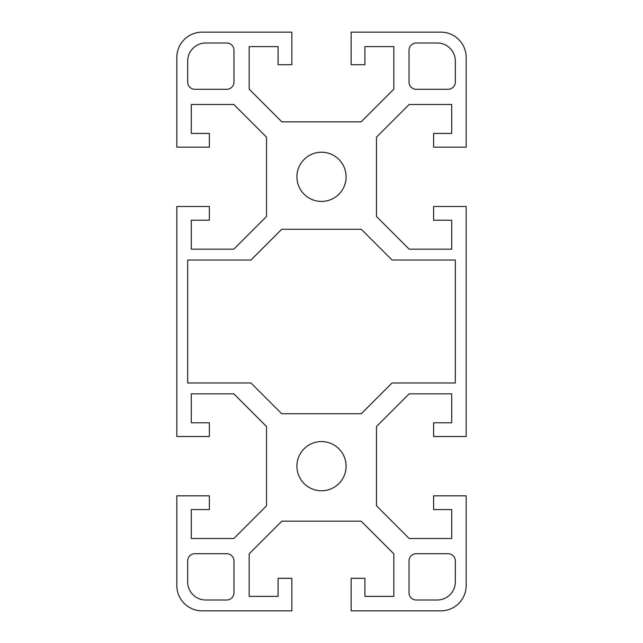 <?xml version="1.0" encoding="UTF-8"?>
<svg xmlns="http://www.w3.org/2000/svg" width="643" height="643" viewBox="0 0 643 643"><rect width="100%" height="100%" fill="white"/><g stroke="black" fill="none" stroke-linecap="round" stroke-linejoin="round"><path stroke-width="0.48" stroke-dasharray="3.21 2.41" d="M466.175 57.468A25.318 25.318 0 0 0 440.857 32.15L351.158 32.15L351.158 64.702L364.902 64.702L364.902 46.617L393.837 46.617L393.837 89.144L361.133 121.848L281.867 121.848L249.162 89.144L249.162 46.617L278.097 46.617L278.097 64.702L291.842 64.702L291.842 32.15L202.143 32.15A25.318 25.318 0 0 0 176.825 57.468L176.825 147.167L209.377 147.167L209.377 133.422L191.292 133.422L191.292 104.487L233.819 104.487L266.524 137.192L266.524 216.458L233.819 249.162L191.292 249.162L191.292 220.227L209.377 220.227L209.377 206.483L176.825 206.483L176.825 436.517L209.377 436.517L209.377 422.772L191.292 422.772L191.292 393.837L233.819 393.837L266.524 426.542L266.524 505.808L233.819 538.512L191.292 538.512L191.292 509.577L209.377 509.577L209.377 495.833L176.825 495.833L176.825 585.532A25.318 25.318 0 0 0 202.143 610.85L291.842 610.85L291.842 578.298L278.097 578.298L278.097 596.382L249.162 596.382L249.162 553.856L281.867 521.151L361.133 521.151L393.837 553.856L393.837 596.382L364.902 596.382L364.902 578.298L351.158 578.298L351.158 610.85L440.857 610.85A25.318 25.318 0 0 0 466.175 585.532L466.175 495.833L433.623 495.833L433.623 509.577L451.707 509.577L451.707 538.512L409.181 538.512L376.476 505.808L376.476 426.542L409.181 393.837L451.707 393.837L451.707 422.772L433.623 422.772L433.623 436.517L466.175 436.517L466.175 206.483L433.623 206.483L433.623 220.227L451.707 220.227L451.707 249.162L409.181 249.162L376.476 216.458L376.476 137.192L409.181 104.487L451.707 104.487L451.707 133.422L433.623 133.422L433.623 147.167L466.175 147.167L466.175 57.468M455.324 260.013L392.029 260.013L361.286 229.27L281.714 229.27L250.971 260.013L187.676 260.013L187.676 382.987L250.971 382.987L281.714 413.73L361.286 413.73L392.029 382.987L455.324 382.987L455.324 260.013M233.972 82.063L233.972 50.234A7.234 7.234 0 0 0 226.738 43.001L205.76 43.001A18.084 18.084 0 0 0 187.676 61.085L187.676 82.063A7.234 7.234 0 0 0 194.909 89.297L226.738 89.297A7.234 7.234 0 0 0 233.972 82.063M296.905 176.825A24.595 24.595 0 0 0 321.5 201.42A24.595 24.595 0 0 0 346.095 176.825A24.595 24.595 0 0 0 321.5 152.23A24.595 24.595 0 0 0 296.905 176.825M416.262 89.297L448.091 89.297A7.234 7.234 0 0 0 455.324 82.063L455.324 61.085A18.084 18.084 0 0 0 437.24 43.001L416.262 43.001A7.234 7.234 0 0 0 409.028 50.234L409.028 82.063A7.234 7.234 0 0 0 416.262 89.297M226.738 553.703L194.909 553.703A7.234 7.234 0 0 0 187.676 560.937L187.676 581.915A18.084 18.084 0 0 0 205.76 599.999L226.738 599.999A7.234 7.234 0 0 0 233.972 592.766L233.972 560.937A7.234 7.234 0 0 0 226.738 553.703M296.905 466.175A24.595 24.595 0 0 0 333.797 487.474A24.595 24.595 0 0 0 333.797 444.876A24.595 24.595 0 0 0 296.905 466.175M409.028 560.937L409.028 592.766A7.234 7.234 0 0 0 416.262 599.999L437.24 599.999A18.084 18.084 0 0 0 455.324 581.915L455.324 560.937A7.234 7.234 0 0 0 448.091 553.703L416.262 553.703A7.234 7.234 0 0 0 409.028 560.937"/><path stroke-width="0.96" d="M440.857 32.15A25.318 25.318 0 0 1 466.175 57.468L466.175 147.167L433.623 147.167L433.623 133.422L451.707 133.422L451.707 104.487L409.181 104.487L376.476 137.192L376.476 216.458L409.181 249.162L451.707 249.162L451.707 220.227L433.623 220.227L433.623 206.483L466.175 206.483L466.175 436.517L433.623 436.517L433.623 422.772L451.707 422.772L451.707 393.837L409.181 393.837L376.476 426.542L376.476 505.808L409.181 538.512L451.707 538.512L451.707 509.577L433.623 509.577L433.623 495.833L466.175 495.833L466.175 585.532A25.318 25.318 0 0 1 440.857 610.85L351.158 610.85L351.158 578.298L364.902 578.298L364.902 596.382L393.837 596.382L393.837 553.856L361.133 521.151L281.867 521.151L249.162 553.856L249.162 596.382L278.097 596.382L278.097 578.298L291.842 578.298L291.842 610.85L202.143 610.85A25.318 25.318 0 0 1 176.825 585.532L176.825 495.833L209.377 495.833L209.377 509.577L191.292 509.577L191.292 538.512L233.819 538.512L266.524 505.808L266.524 426.542L233.819 393.837L191.292 393.837L191.292 422.772L209.377 422.772L209.377 436.517L176.825 436.517L176.825 206.483L209.377 206.483L209.377 220.227L191.292 220.227L191.292 249.162L233.819 249.162L266.524 216.458L266.524 137.192L233.819 104.487L191.292 104.487L191.292 133.422L209.377 133.422L209.377 147.167L176.825 147.167L176.825 57.468A25.318 25.318 0 0 1 202.143 32.15L291.842 32.15L291.842 64.702L278.097 64.702L278.097 46.617L249.162 46.617L249.162 89.144L281.867 121.848L361.133 121.848L393.837 89.144L393.837 46.617L364.902 46.617L364.902 64.702L351.158 64.702L351.158 32.15L440.857 32.15M250.971 382.987L187.676 382.987L187.676 260.013L250.971 260.013L281.714 229.27L361.286 229.27L392.029 260.013L455.324 260.013L455.324 382.987L392.029 382.987L361.286 413.73L281.714 413.73L250.971 382.987M187.676 82.063L187.676 61.085A18.084 18.084 0 0 1 205.76 43.001L226.738 43.001A7.234 7.234 0 0 1 233.972 50.234L233.972 82.063A7.234 7.234 0 0 1 226.738 89.297L194.909 89.297A7.234 7.234 0 0 1 187.676 82.063M346.095 176.825A24.595 24.595 0 0 1 309.203 198.124A24.595 24.595 0 0 1 309.203 155.526A24.595 24.595 0 0 1 346.095 176.825M416.262 43.001L437.24 43.001A18.084 18.084 0 0 1 455.324 61.085L455.324 82.063A7.234 7.234 0 0 1 448.091 89.297L416.262 89.297A7.234 7.234 0 0 1 409.028 82.063L409.028 50.234A7.234 7.234 0 0 1 416.262 43.001M455.324 560.937L455.324 581.915A18.084 18.084 0 0 1 437.24 599.999L416.262 599.999A7.234 7.234 0 0 1 409.028 592.766L409.028 560.937A7.234 7.234 0 0 1 416.262 553.703L448.091 553.703A7.234 7.234 0 0 1 455.324 560.937M346.095 466.175A24.595 24.595 0 0 1 321.5 490.77A24.595 24.595 0 0 1 296.905 466.175A24.595 24.595 0 0 1 321.5 441.58A24.595 24.595 0 0 1 346.095 466.175M226.738 599.999L205.76 599.999A18.084 18.084 0 0 1 187.676 581.915L187.676 560.937A7.234 7.234 0 0 1 194.909 553.703L226.738 553.703A7.234 7.234 0 0 1 233.972 560.937L233.972 592.766A7.234 7.234 0 0 1 226.738 599.999"/></g></svg>

